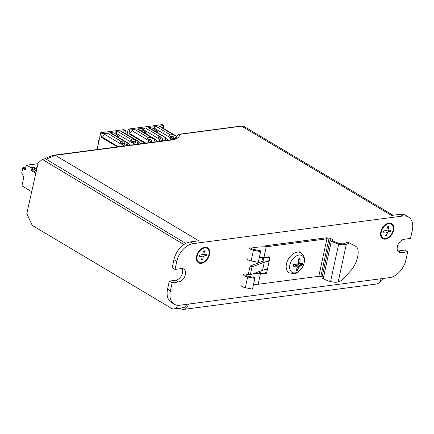 <?xml version="1.0" encoding="UTF-8"?>
<svg xmlns="http://www.w3.org/2000/svg" width="434" height="434" viewBox="0 0 434 434"><rect width="100%" height="100%" fill="white"/><g stroke="black" fill="none" stroke-linecap="round" stroke-linejoin="round"><path stroke-width="0.65" d="M330.16 239.78L322.055 277.277A4.383 1.519 -167.8 0 0 323.221 278.677A14.61 5.067 -167.8 0 0 330.556 281.563A7.302 2.533 -167.8 0 0 338.205 281.823L341.672 280.424L350.818 270.621A14.61 6.222 112.2 0 0 357.632 256.857A14.61 6.222 112.2 0 0 356.032 246.501L347.824 242.123L344.352 243.528A4.969 1.725 12.2 0 1 339.149 243.349A12.271 4.259 12.2 0 1 332.992 240.93A2.045 0.711 12.2 0 1 332.449 240.273A2.045 0.711 12.2 0 1 332.471 240.208A3.505 1.215 -167.8 0 0 332.515 240.089A3.505 1.215 -167.8 0 0 328.684 238.038A6.722 2.333 -167.8 0 0 325.56 237.892L326.916 238.819A4.383 1.519 -167.8 0 1 328.956 238.912A1.166 0.407 -167.8 0 1 330.231 239.595A1.166 0.407 -167.8 0 1 330.214 239.633A4.383 1.519 -167.8 0 0 330.16 239.78A4.383 1.519 -167.8 0 0 331.326 241.179A14.61 5.067 -167.8 0 0 338.661 244.065A7.302 2.533 -167.8 0 0 346.31 244.331L349.782 242.926M326.916 238.819L318.806 276.312A4.383 1.519 -167.8 0 1 320.845 276.409A1.166 0.407 -167.8 0 1 322.115 277M253.125 273.843A58.433 20.273 -167.8 0 1 260.465 273.566A146.079 50.68 12.2 0 0 266.503 273.491L265.337 272.557M266.503 273.491L269.975 257.422L268.814 256.489M269.975 257.422A146.079 50.68 -167.8 0 1 263.937 257.498L266.254 246.783L265.19 245.85A60.771 21.082 -167.8 0 1 269.042 245.91M246.121 275.585L246.317 274.689A2.045 0.711 -167.8 0 0 245.747 275.037A2.045 0.711 -167.8 0 0 247.7 276.181L254.856 277.597L254.807 278.411L252.49 289.125L245.335 287.715A4.383 1.519 -167.8 0 1 241.147 285.257M243.463 274.543A4.383 1.519 -167.8 0 0 247.646 277L254.807 278.411M246.317 274.689A58.433 20.273 -167.8 0 1 248.812 274.299M253.516 284.389A58.433 20.273 -167.8 0 1 258.149 284.281L260.465 273.566M263.15 261.143A16.948 5.881 12.2 0 0 262.358 261.404L250.098 266.075L252.035 266.883L264.29 262.212A14.61 5.067 12.2 0 1 269.107 261.436L267.946 260.508M249.252 247.76A4.383 1.519 -167.8 0 0 253.44 250.217L260.595 251.633L260.65 250.814L253.489 249.404A2.045 0.711 -167.8 0 1 251.536 248.253A2.045 0.711 -167.8 0 1 252.105 247.906A58.433 20.273 -167.8 0 1 266.254 246.783L326.943 238.808L325.592 237.897L265.19 245.85L266.254 246.783L263.031 261.686M263.937 257.498A58.433 20.273 12.2 0 0 259.304 257.606M246.935 258.474A4.383 1.519 12.2 0 0 251.123 260.932L258.279 262.342L260.595 251.633M267.371 269.476A14.61 5.067 12.2 0 0 262.554 270.246L250.299 274.923L252.035 266.883M250.299 274.923L248.362 274.109L250.098 266.075M202.743 254.102A0.629 0.407 120.8 0 1 202.168 254.725L199.683 255.111A4.861 3.174 120.8 0 0 199.385 256.472L201.848 256.206A0.629 0.407 120.8 0 1 202.179 256.711L201.56 259.803A4.861 3.174 120.8 0 0 202.645 259.657L203.362 256.554A0.629 0.407 120.8 0 1 203.937 255.93L206.427 255.545L202.743 254.102L203.459 250.998A4.861 3.174 120.8 0 1 204.55 250.857L203.557 251.112M201.848 258.349L202.645 259.657M204.55 250.857L203.926 253.944A0.629 0.407 120.8 0 0 204.257 254.449L206.72 254.188A4.861 3.174 120.8 0 1 206.427 255.545M200.796 249.224A8.034 5.246 -59.2 0 1 204.175 247.684A8.034 5.246 -59.2 0 1 206.698 248.145L207.164 248.427A8.034 5.246 -59.2 0 1 208.401 256.31A8.034 5.246 -59.2 0 1 201.463 262.695A8.034 5.246 -59.2 0 1 198.94 262.234A8.034 5.246 -59.2 0 1 197.703 254.346A8.034 5.246 -59.2 0 1 204.647 247.966A8.034 5.246 -59.2 0 1 207.164 248.427M198.94 262.234L198.474 261.952A8.034 5.246 -59.2 0 1 196.613 256.25M386.878 229.868A0.629 0.407 120.8 0 1 386.303 230.492L383.813 230.877A4.861 3.174 120.8 0 0 383.52 232.239L385.983 231.973A0.629 0.407 120.8 0 1 386.314 232.478L385.69 235.57A4.861 3.174 120.8 0 0 386.775 235.423L387.497 232.32A0.629 0.407 120.8 0 1 388.067 231.696L390.557 231.311L386.878 229.868L387.595 226.765A4.861 3.174 120.8 0 1 388.68 226.619L387.692 226.873M385.983 234.116L386.775 235.423M388.68 226.619L388.061 229.711A0.629 0.407 120.8 0 0 388.387 230.215L390.85 229.949A4.861 3.174 120.8 0 1 390.557 231.311M384.931 224.991A8.034 5.246 -59.2 0 1 388.311 223.45A8.034 5.246 -59.2 0 1 390.828 223.911L391.3 224.194A8.034 5.246 -59.2 0 1 392.531 232.076A8.034 5.246 -59.2 0 1 385.593 238.461A8.034 5.246 -59.2 0 1 383.076 237.995A8.034 5.246 -59.2 0 1 381.839 230.112A8.034 5.246 -59.2 0 1 388.777 223.727A8.034 5.246 -59.2 0 1 391.3 224.194M383.076 237.995L382.604 237.718A8.034 5.246 -59.2 0 1 380.748 232.016M186.712 304.315A7.59 5.11 82.5 0 1 183.11 307.706L173.931 308.91A7.59 5.11 -97.5 0 0 177.62 305.281M183.864 244.564L42.315 159.343L38.094 163.081L26.816 213.523L32.246 225.409L171.132 308.145A7.59 5.11 -97.5 0 0 173.931 308.91M383.076 278.471A7.59 5.11 82.5 0 1 379.783 281.802M190.249 241.928A17.528 11.441 120.8 0 0 173.931 259.689L172.189 267.724L175.043 269.422L176.779 261.387A17.528 11.441 -59.2 0 1 193.103 243.626L190.249 241.928L198.815 240.799L55.302 155.307L46.199 159.18L185.768 243.409M42.315 159.343L45.798 158.882L46.216 159.18M178.336 308.33A8.767 5.723 120.8 0 0 180.907 308.737A8.767 5.902 -97.5 0 0 183.788 309.393A8.767 5.902 -97.5 0 0 188.345 304.098L179.784 305.227A17.528 11.441 -59.2 0 1 174.289 304.218A17.528 11.441 -59.2 0 1 170.41 290.851L172.146 282.816L169.298 281.113L175.721 280.272A7.302 4.769 120.8 0 0 181.477 275.633A7.302 4.769 120.8 0 0 182.096 268.543M170.41 290.851L167.557 289.152A17.528 11.441 120.8 0 0 171.435 302.52L174.289 304.218M167.557 289.152L169.298 281.113M33.103 170.73L32.436 168.517L32.745 167.329L30.819 167.578L31.823 170.898L33.103 170.73L36 172.45M31.823 170.898L35.816 173.274M30.819 167.578L26.827 165.202A0.586 0.396 82.5 0 0 26.333 165.511L25.405 169.797L22.742 168.208L21.7 173.03L23.843 177.029L22.047 185.329A0.586 0.396 82.5 0 0 22.313 186.094L31.698 191.687M36.781 168.956A2.192 0.759 12.2 0 1 36.185 168.674L33.711 167.198L37.226 166.96M36.868 168.56L35.859 168.479L36.575 168.387L36.923 166.775M25.579 168.994L23.995 168.045L22.742 168.208M25.611 168.831L23.279 167.437A0.553 0.374 82.5 0 0 22.85 168.197M22.031 171.501A0.553 0.374 82.5 0 1 22.123 171.077M298.413 262.982A3.987 2.604 -59.2 0 1 298.277 263.416L302.384 265.011A6.358 4.15 120.8 0 0 302.829 262.966A18.982 5.723 -172.4 0 1 300.295 263.753L298.261 262.917M300.295 263.753L299.851 263.075A18.982 13.937 -99.5 0 0 300.078 258.745A6.358 4.15 120.8 0 0 298.446 258.962A18.982 11.528 84.2 0 1 298.212 263.286L297.442 264.127A18.982 5.235 -170.7 0 1 293.655 264.17A6.358 4.15 120.8 0 0 293.21 266.216L293.503 266.037L293.21 266.216A18.982 7.883 15.3 0 0 296.997 266.178L294.615 264.192M300.078 258.745L299.78 259.207L298.538 259.31M294.301 264.187L297.442 266.856A18.982 11.778 86.7 0 1 295.961 270.436A6.358 4.15 120.8 0 0 297.599 270.219A18.982 13.687 -102.3 0 0 299.08 266.639L299.851 265.798A18.982 7.394 16.9 0 0 302.384 265.011M297.599 270.219L296.813 268.619M289.869 264.914A9.722 6.347 -59.2 0 1 298.918 255.067A9.722 6.347 -59.2 0 1 304.115 263.042A9.722 6.347 -59.2 0 1 295.066 272.888A9.722 6.347 -59.2 0 1 289.869 264.914M181.07 307.972L180.907 308.737M397.761 250.998A7.302 4.769 120.8 0 0 398.39 250.96L404.814 250.12L407.667 251.818L401.244 252.664A7.302 4.769 -59.2 0 1 398.954 252.241A7.302 4.769 -59.2 0 1 397.832 245.074A7.302 4.769 -59.2 0 1 404.141 239.27L410.564 238.423L412.3 230.389A17.528 11.441 -59.2 0 0 408.427 217.022A17.528 11.441 -59.2 0 0 402.926 216.013L193.103 243.626M175.043 269.422L181.466 268.575A7.302 4.769 -59.2 0 1 183.756 268.999A7.302 4.769 -59.2 0 1 184.879 276.165A7.302 4.769 -59.2 0 1 178.569 281.97L172.146 282.816M407.667 251.818L405.931 259.852A17.528 11.441 -59.2 0 1 389.607 277.614L381.047 278.736A8.767 5.902 82.5 0 1 376.484 284.031L183.788 309.393M209.476 254.481A8.767 5.723 -59.2 0 1 201.501 263.335A8.767 5.723 -59.2 0 1 196.542 256.63A8.767 5.723 -59.2 0 1 196.629 256.174A8.767 5.723 -59.2 0 1 201.099 248.98A8.767 5.723 -59.2 0 1 207.674 247.885A8.767 5.723 -59.2 0 1 209.476 254.481M393.611 230.248A8.767 5.723 -59.2 0 1 385.631 239.101A8.767 5.723 -59.2 0 1 380.672 232.396A8.767 5.723 -59.2 0 1 380.764 231.94A8.767 5.723 -59.2 0 1 385.229 224.747A8.767 5.723 -59.2 0 1 391.81 223.651A8.767 5.723 -59.2 0 1 393.611 230.248M177.739 135.05L179.757 134.323L241.662 126.175L391.511 215.438L400.077 214.315L402.926 216.013M408.427 217.022L405.573 215.324A17.528 11.441 120.8 0 0 400.077 214.315M173.513 139.276L177.62 135.256L175.591 138.397L170.833 139.829A2.338 1.573 -97.5 0 0 170.833 139.829L54.532 155.133A2.338 1.573 -97.5 0 0 54.51 155.139A2.338 1.573 -97.5 0 1 55.302 155.307L171.609 140.003C176.443 139.325 179.117 137.681 179.627 135.072A2.338 2.192 -170.4 0 0 177.566 135.582L176.996 135.934A2.338 0.537 42.6 0 0 176.877 135.983L173.464 139.292M176.86 136.005A2.338 0.537 42.6 0 1 176.877 135.983L177.718 135.072M179.627 135.072L179.757 134.323A1.459 0.982 -97.5 0 0 179.275 134.214L179.275 134.214A1.459 0.982 -97.5 0 0 179.226 134.22M145.417 127.938L142.97 129.305L159.517 139.157L160.282 138.332L158.155 137.068L159.49 136.319L145.417 127.938L137.263 129.012L151.33 137.394L148.612 137.752L134.54 129.37L132.093 130.732L129.837 133.634L145.775 143.128M129.837 133.634L128.903 133.753L144.837 143.247M134.54 129.37L129.712 130.005L128.193 129.099L162.321 124.607L163.84 125.513L163.249 128.269M163.84 125.513L159.012 126.148L173.085 134.535L170.367 134.893L156.294 126.506L148.135 127.58L165.419 137.654L165.826 140.486M176.638 136.243L160.998 126.929L159.012 126.148M159.49 136.319L162.207 135.961M127.01 134.567L128.193 129.099M128.903 133.753L129.712 130.005M148.612 137.752L147.278 138.5L149.404 139.764L148.64 140.589L148.444 142.775M132.093 130.732L148.64 140.589M154.949 141.918L154.542 139.086L152.415 137.822L151.499 142.059A3.505 2.289 120.8 0 0 150.723 139.385A3.505 2.289 120.8 0 0 148.835 139.428M150.913 142.45L149.404 139.764M151.851 142.325L150.104 141.289M151.33 137.394L152.415 137.822M137.263 129.012L139.243 129.793L155.79 139.65L157.417 141.593M154.542 139.086L155.79 139.65M142.97 129.305L142.379 130.162L140.318 130.433M161.79 141.017L160.282 138.332M162.728 140.893L160.981 139.857M159.712 137.996A3.505 2.289 120.8 0 1 161.6 137.952A3.505 2.289 120.8 0 1 162.376 140.627L163.292 136.39M148.135 127.58L150.121 128.361L166.667 138.218L168.294 140.16M165.419 137.654L166.667 138.218M156.294 126.506L153.848 127.873L153.256 128.73L151.195 129.001M153.283 128.594L156.327 130.406L156.066 130.743L157.396 131.535L156.782 132.327M153.848 127.873L170.388 137.724L170.199 139.911M170.367 134.893L169.032 135.636L171.159 136.9L170.388 137.724M176.388 136.509L174.17 134.958L173.253 139.195A3.505 2.289 120.8 0 0 172.477 136.52A3.505 2.289 120.8 0 0 170.589 136.564M172.607 139.515L171.159 136.9M173.367 139.319L171.859 138.424M173.085 134.535L174.17 134.958M155.801 131.746L157.396 131.535M154.471 130.954L156.066 130.743M159.517 139.157L159.321 141.343M142.412 130.021L145.45 131.833L145.189 132.175L146.518 132.967L145.905 133.759M144.923 133.178L146.518 132.967M143.594 132.381L145.189 132.175M123.446 146.063L121.943 143.377L119.811 142.113L121.151 141.37L107.079 132.983L102.25 133.623L101.437 137.372L117.375 146.866M102.25 133.623L100.726 132.712L99.05 140.48A0.732 0.494 -97.5 0 0 98.762 141.82L97.091 149.535M124.905 133.314L125.502 130.558L123.983 129.652L100.726 132.712M121.151 141.37L123.869 141.012L124.954 141.435L124.037 145.672A3.505 2.289 120.8 0 0 123.261 142.998A3.505 2.289 120.8 0 0 121.374 143.041M122.686 144.978L122.708 144.88A3.505 2.289 120.8 0 0 122.491 142.781M124.954 141.435L127.043 142.683L126.397 145.678M127.487 145.531L127.081 142.705L128.328 143.263L111.782 133.406L109.797 132.625L117.956 131.556L132.028 139.938L130.688 140.681L132.815 141.945L132.05 142.775L115.504 132.918L114.918 133.775L112.856 134.046M132.028 139.938L134.746 139.58L135.831 140.003L134.914 144.24A3.505 2.289 120.8 0 0 134.139 141.565A3.505 2.289 120.8 0 0 132.245 141.609M133.563 143.546L133.58 143.448A3.505 2.289 120.8 0 0 133.368 141.348M135.831 140.003L137.92 141.251L137.274 144.245M120.983 146.388L121.173 144.207L104.632 134.35L102.375 137.247L118.308 146.741M121.943 143.377L121.173 144.207M123.869 141.012L109.797 132.625M107.079 132.983L104.632 134.35M101.437 137.372L102.375 137.247M134.746 139.58L120.674 131.198L125.502 130.558M117.956 131.556L115.504 132.918M128.328 143.263L129.95 145.206M116.128 135.999L117.728 135.788L119.057 136.58L118.439 137.372M114.945 133.639L117.988 135.451L117.728 135.788M117.462 136.791L119.057 136.58M138.365 144.099L137.92 141.251M134.323 144.631L132.815 141.945M131.86 144.956L132.05 142.775M120.674 131.198L122.659 131.974L139.206 141.831L140.828 143.779M139.206 141.831L137.958 141.272M318.811 276.306L258.149 284.281L261.062 270.816M259.396 272.633L259.673 271.348M261.778 261.626L262.668 257.503M338.205 281.823L346.31 244.331M320.845 276.409L328.956 238.912M330.556 281.563L338.661 244.065M323.221 278.677L331.326 241.179M251.915 248.807L252.105 247.906M253.44 250.217L251.123 260.932M262.554 270.246L264.29 262.212M247.646 277L245.335 287.715M199.477 256.375A4.595 3 -59.2 0 1 199.743 255.1M202.586 259.348A4.595 3 -59.2 0 1 201.62 259.494M206.405 254.221A4.595 3 -59.2 0 1 206.123 255.501M203.427 251.145A4.595 3 -59.2 0 1 203.964 251.042A4.595 3 -59.2 0 1 204.381 251.036M383.613 232.141A4.595 3 -59.2 0 1 383.878 230.866M386.716 235.114A4.595 3 -59.2 0 1 385.75 235.261M390.54 229.987A4.595 3 -59.2 0 1 390.258 231.262M387.562 226.906A4.595 3 -59.2 0 1 388.094 226.808A4.595 3 -59.2 0 1 388.511 226.803M37.948 163.737L26.827 165.202M32.745 167.329L36.63 169.64M25.991 167.085L23.279 167.437M36.358 170.85L32.436 168.517M299.851 263.075L298.326 262.261M299.851 265.798L297.567 264.105M299.08 266.639L294.995 264.485M289.228 272.818C294.561 273.935 297.724 273.501 298.717 271.51L302.493 267.252C305.601 261.002 305.129 256.228 301.071 252.941A11.572 7.552 120.8 0 0 297.247 252.154A11.572 7.552 120.8 0 0 286.473 263.877A11.572 7.552 120.8 0 0 289.228 272.818L287.058 271.657M298.451 259.331A5.761 3.76 -59.2 0 1 299.14 259.201A5.761 3.76 -59.2 0 1 299.78 259.207M302.205 263.216A5.761 3.76 -59.2 0 1 301.798 264.946M297.534 269.579A5.761 3.76 -59.2 0 1 296.281 269.807M293.503 266.037A5.761 3.76 -59.2 0 1 293.889 264.176M188.345 304.098L381.047 278.736M173.931 259.689L176.779 261.387M178.569 281.97L175.721 280.272M401.244 252.664L398.39 250.96M171.609 140.003A2.338 1.573 -97.5 0 0 170.839 139.824M177.707 135.088L179.275 134.214L241.185 126.066A1.459 0.982 -97.5 0 1 241.662 126.175A8.767 5.723 -59.2 0 1 244.413 126.679L393.068 215.237M153.858 142.059L154.509 139.07M151.499 142.059L150.055 141.196M164.736 140.632L165.387 137.638M162.376 140.627L160.933 139.764M176.139 136.77L176.264 136.205M173.253 139.195L171.81 138.332M124.037 145.672L122.708 144.88M134.914 144.24L133.58 143.448M332.449 240.393L332.515 240.089M199.488 256.407L199.776 255.073M203.334 251.172L203.964 251.042M383.618 232.168L383.911 230.839M387.47 226.939L388.094 226.808M37.964 163.667L26.637 165.159M26.007 167.014L23.1 167.399M301.071 252.941L299.015 251.584M298.245 259.402L299.14 259.201M293.52 266.085L293.943 264.116M44.067 159.11L49.042 156.717L54.532 155.133M241.185 126.066L244.413 126.679"/></g></svg>
